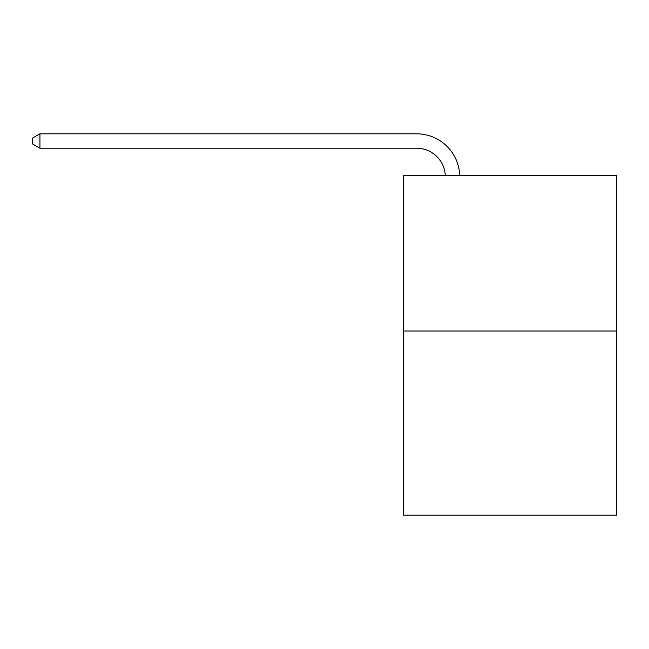 <?xml version="1.0" encoding="UTF-8"?>
<svg xmlns="http://www.w3.org/2000/svg" width="649" height="649" viewBox="0 0 649 649"><rect width="100%" height="100%" fill="white"/><g stroke="black" fill="none" stroke-linecap="round" stroke-linejoin="round"><path stroke-width="0.97" d="M616.55 331.031L616.55 175.652L403.629 175.652L403.629 515.184L616.55 515.184L616.55 331.031L403.629 331.031M445.319 175.652A28.775 28.775 0 0 0 416.577 148.207A28.775 28.775 0 0 1 445.319 175.652A28.775 28.775 0 0 0 416.577 148.207A28.775 28.775 0 0 1 445.319 175.652A28.775 28.775 0 0 0 416.577 148.207A28.775 28.775 0 0 1 445.319 175.652A28.775 28.775 0 0 0 416.577 148.207A28.775 28.775 0 0 1 445.319 175.652A28.775 28.775 0 0 0 416.577 148.207A28.775 28.775 0 0 1 445.319 175.652A28.775 28.775 0 0 0 416.577 148.207A28.775 28.775 0 0 1 445.319 175.652A28.775 28.775 0 0 0 416.577 148.207A28.775 28.775 0 0 1 445.319 175.652A28.775 28.775 0 0 0 416.577 148.207A28.775 28.775 0 0 1 445.319 175.652A28.775 28.775 0 0 0 416.577 148.207A28.775 28.775 0 0 1 445.319 175.652A28.775 28.775 0 0 0 416.577 148.207A28.775 28.775 0 0 1 445.319 175.652A28.775 28.775 0 0 0 416.577 148.207A28.775 28.775 0 0 1 445.319 175.652A28.775 28.775 0 0 0 416.577 148.207A28.775 28.775 0 0 1 445.319 175.652A28.775 28.775 0 0 0 416.577 148.207A28.775 28.775 0 0 1 445.319 175.652A28.775 28.775 0 0 0 416.577 148.207A28.775 28.775 0 0 1 445.319 175.652A28.775 28.775 0 0 0 416.577 148.207A28.775 28.775 0 0 1 445.319 175.652A28.775 28.775 0 0 0 416.577 148.207A28.775 28.775 0 0 1 445.319 175.652A28.775 28.775 0 0 0 416.577 148.207A28.775 28.775 0 0 1 445.319 175.652A28.775 28.775 0 0 0 416.577 148.207A28.775 28.775 0 0 1 445.319 175.652A28.775 28.775 0 0 0 416.577 148.207A28.775 28.775 0 0 1 445.319 175.652A28.775 28.775 0 0 0 416.577 148.207A28.775 28.775 0 0 1 445.319 175.652A28.775 28.775 0 0 0 416.577 148.207A28.775 28.775 0 0 1 445.319 175.652A28.775 28.775 0 0 0 416.577 148.207L39.93 148.207L32.45 143.891L32.45 138.132L39.93 133.816L416.577 133.816A43.159 43.159 0 0 1 459.711 175.652M39.93 133.816L416.577 133.816L39.93 133.816L416.577 133.816L39.93 133.816L416.577 133.816L39.93 133.816L416.577 133.816L39.93 133.816L416.577 133.816L39.93 133.816L416.577 133.816L39.93 133.816L416.577 133.816L39.93 133.816L416.577 133.816L39.93 133.816L416.577 133.816L39.93 133.816L416.577 133.816L39.93 133.816L416.577 133.816L39.93 133.816L416.577 133.816L39.93 133.816L416.577 133.816L39.93 133.816L416.577 133.816L39.93 133.816L416.577 133.816L39.93 133.816L416.577 133.816L39.93 133.816L416.577 133.816L39.93 133.816L416.577 133.816L39.93 133.816L416.577 133.816L39.93 133.816L416.577 133.816L39.93 133.816L416.577 133.816L39.93 133.816L39.93 148.207"/></g></svg>

